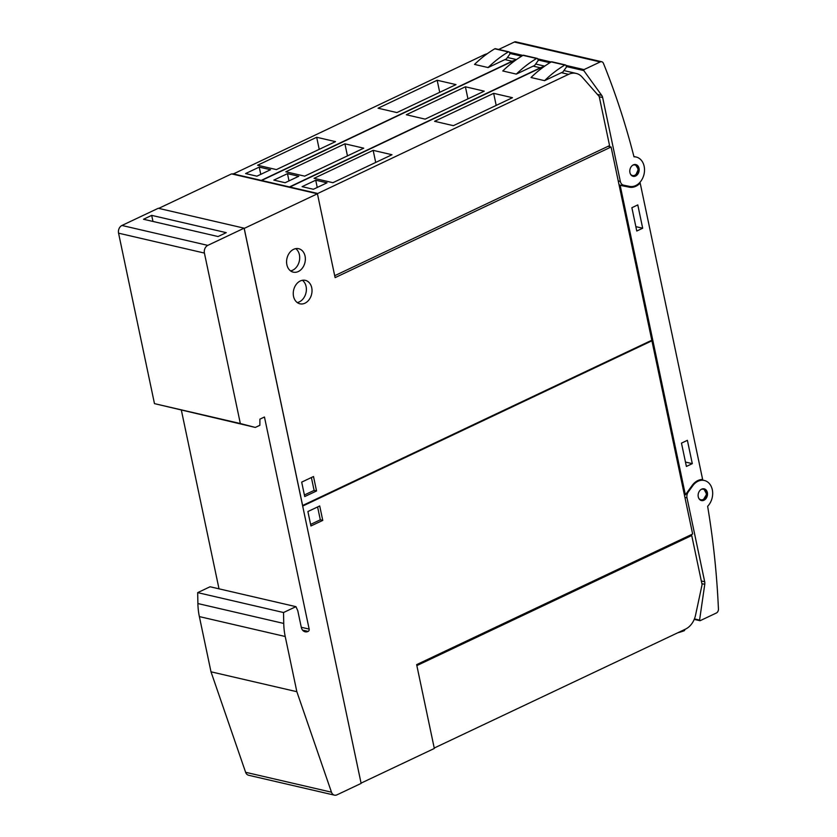 <?xml version="1.0" encoding="UTF-8"?>
<svg xmlns="http://www.w3.org/2000/svg" width="837" height="837" viewBox="0 0 837 837"><rect width="100%" height="100%" fill="white"/><g stroke="black" fill="none" stroke-linecap="round" stroke-linejoin="round"><path stroke-width="1.26" d="M506.301 59.029A18.058 13.842 103.1 0 0 504.931 59.594L488.086 67.556L474.537 64.418A120.371 92.258 103.1 0 1 494.772 48.797A1.203 0.921 103.1 0 1 495.358 48.692L508.917 51.842A1.203 0.921 -76.9 0 1 509.314 52.082L510.078 53.798L506.301 59.029M260.715 180.646L512.087 61.247A18.058 13.842 -76.9 0 1 515.644 60.159M487.124 53.809A18.058 13.842 103.1 0 0 484.215 54.792L232.853 174.18M488.086 67.556A120.371 92.258 -76.9 0 1 508.331 51.936A1.203 0.921 -76.9 0 1 508.917 51.842M608.081 146.318L611.083 147.019L335.103 277.633L317.432 193.786L231.577 173.887L158.695 208.382M317.202 193.734L568.564 74.347A18.058 13.842 -76.9 0 1 576.159 73.415A18.058 13.842 -76.9 0 1 582.133 77.077L599.208 96.475L609.566 145.617L334.695 275.708M562.788 72.128A18.058 13.842 103.1 0 0 561.407 72.683L544.573 80.655L531.014 77.517A120.371 92.258 103.1 0 1 551.259 61.896A1.203 0.921 103.1 0 1 551.845 61.792L565.393 64.93A1.203 0.921 -76.9 0 1 565.791 65.171L566.565 66.897L562.788 72.128M543.611 66.908A18.058 13.842 103.1 0 0 540.702 67.881L289.33 187.279M544.573 80.655A120.371 92.258 -76.9 0 1 564.818 65.035A1.203 0.921 -76.9 0 1 565.393 64.93M317.118 193.347L289.246 186.881M332.896 182.696L314.074 178.323L373.156 150.357L391.988 154.73L332.896 182.696M453.382 125.665L434.56 121.302L493.652 93.336L512.474 97.699L453.382 125.665M315.727 180.196L327.016 182.822L313.383 189.277L302.084 186.651L315.727 180.196L317.244 187.446M375.708 162.43L373.156 150.357M496.195 105.41L493.652 93.336M534.54 65.579A18.058 13.842 103.1 0 0 533.169 66.133L516.335 74.106L502.775 70.967A120.371 92.258 103.1 0 1 523.02 55.347A1.203 0.921 103.1 0 1 523.596 55.242L537.155 58.381A1.203 0.921 -76.9 0 1 537.553 58.632L538.327 60.348L534.54 65.579M288.953 187.185L540.325 67.797A18.058 13.842 -76.9 0 1 543.893 66.709M515.372 60.358A18.058 13.842 103.1 0 0 512.464 61.342L261.092 180.729M516.335 74.106A120.371 92.258 -76.9 0 1 536.569 58.485A1.203 0.921 -76.9 0 1 537.155 58.381M288.87 186.797L261.008 180.342M304.658 176.147L285.825 171.784L344.917 143.818L363.75 148.18L304.658 176.147M425.144 119.126L406.322 114.753L465.403 86.786L484.236 91.16L425.144 119.126M287.478 173.657L298.778 176.272L285.135 182.728L273.845 180.112L287.478 173.657L289.006 180.897M347.46 155.881L344.917 143.818M467.956 98.86L465.403 86.786M260.631 180.248L232.77 173.793M276.419 169.597L257.587 165.234L316.679 137.268L335.501 141.631L276.419 169.597M396.905 112.576L378.073 108.214L437.165 80.247L455.998 84.61L396.905 112.576M259.24 167.107L270.539 169.723L256.896 176.178L245.597 173.562L259.24 167.107L260.767 174.347M319.221 149.342L316.679 137.268M439.707 92.311L437.165 80.247M244.174 228.417L317.432 193.786M244.226 228.438L302.617 505.496L651.803 340.24L611.083 147.019M298.307 271.533A12.032 9.228 -76.9 0 1 293.253 272.151A12.032 9.228 -76.9 0 1 286.578 261.583A12.032 9.228 -76.9 0 1 293.63 249.321A12.032 9.228 -76.9 0 1 298.683 248.704A12.032 9.228 -76.9 0 1 305.359 259.271A12.032 9.228 -76.9 0 1 298.307 271.533M304.982 303.182A12.032 9.228 -76.9 0 1 299.918 303.8A12.032 9.228 -76.9 0 1 293.253 293.232A12.032 9.228 -76.9 0 1 300.295 280.97A12.032 9.228 -76.9 0 1 305.359 280.353A12.032 9.228 -76.9 0 1 312.023 290.92A12.032 9.228 -76.9 0 1 304.982 303.182M316.553 490.963L304.731 496.561L301.686 482.122L313.509 476.525L316.553 490.963L314.105 490.398L311.395 477.529M302.398 280.29A12.032 9.228 -76.9 0 1 306.227 291.517A12.032 9.228 -76.9 0 1 299.332 301.875A12.032 9.228 -76.9 0 1 297.229 302.555M295.723 248.641A12.032 9.228 -76.9 0 1 299.552 259.868A12.032 9.228 -76.9 0 1 292.657 270.225A12.032 9.228 -76.9 0 1 290.565 270.906M304.396 494.991L314.105 490.398M602.65 97.542A6.016 4.614 -76.9 0 0 601.73 95.397L583.787 70.58L584.027 69.597L600.192 61.938A3.61 2.773 -76.9 0 1 601.709 61.75A3.61 2.773 -76.9 0 1 603.435 63.35A722.205 553.56 -76.9 0 1 633.986 156.812A15.045 11.53 -76.9 0 1 636.183 157.032A15.045 11.53 -76.9 0 1 644.291 172.882A15.045 11.53 -76.9 0 1 631.579 186.578A15.045 11.53 -76.9 0 1 629.633 186.4L623.628 185.186A6.016 4.614 -76.9 0 1 623.523 185.165A6.016 4.614 -76.9 0 1 620.343 181.462L602.65 97.542L599.271 96.757M601.709 61.75L515.854 41.85A3.61 2.773 103.1 0 0 514.337 42.038L498.674 49.467M636.465 175.508A6.016 4.614 -76.9 0 1 633.128 176.304A6.016 4.614 -76.9 0 1 629.801 171.554A6.016 4.614 -76.9 0 1 632.5 165.37A6.016 4.614 -76.9 0 1 635.838 164.575A6.016 4.614 -76.9 0 1 639.165 169.325A6.016 4.614 -76.9 0 1 636.465 175.508M632.699 176.178L635.607 175.31L638.338 169.409L635.409 164.502M639.426 182.885L640.179 183.062L702.641 479.465A16.248 12.45 103.1 0 0 692.157 485.47L685.377 494.845L620.154 185.333L629.288 187.174A16.248 12.45 103.1 0 0 640.179 183.062M625.992 185.668A16.248 12.45 -76.9 0 1 622.519 185.605L619.066 184.904M619.108 185.092L620.154 185.333M707.631 506.291A722.205 553.56 -76.9 0 1 718.439 609.085A3.61 2.773 -76.9 0 1 716.326 613.029L700.161 620.677L699.586 620.081L704.764 584.32A6.016 4.614 103.1 0 0 704.691 581.767L687.01 497.858A6.016 4.614 -76.9 0 1 688.276 491.968L692.722 485.805A15.045 11.53 -76.9 0 1 694.25 483.985A15.045 11.53 -76.9 0 1 704.336 480.48A15.045 11.53 -76.9 0 1 712.538 491.11A15.045 11.53 -76.9 0 1 707.631 506.291M703.132 500.547A6.016 4.614 -76.9 0 1 701.458 500.557A6.016 4.614 -76.9 0 1 698.152 494.73A6.016 4.614 -76.9 0 1 702.494 488.85A6.016 4.614 -76.9 0 1 704.179 488.839A6.016 4.614 -76.9 0 1 707.485 494.667A6.016 4.614 -76.9 0 1 703.132 500.547M701.029 500.432L703.164 500.034L706.658 494.186L703.75 488.766M684.331 494.604L685.377 494.845M637.784 204.908L642.69 228.229L636.779 231.022L631.872 207.702L637.784 204.908M687.386 440.325L692.304 463.646L686.392 466.439L681.475 443.129L687.386 440.325M642.69 228.229L635.858 226.639M692.304 463.646L685.472 462.066M302.67 506.04L361.061 783.097M361.113 783.108L434.319 748.466L416.648 664.63L692.638 534.016L651.918 340.795L651.05 340.596M690.232 535.157L691.728 535.502L702.086 584.634L695.537 615.216A18.058 13.842 -76.9 0 1 685.482 629.131L434.225 748.037M416.857 665.593L691.728 535.502M684.886 629.414L684.792 629.853A1.203 0.921 -76.9 0 1 684.038 630.816A120.371 92.258 -76.9 0 1 677.729 632.803M302.732 506.05L651.918 340.795M307.89 511.543L319.713 505.956L322.758 520.384L310.935 525.981L307.89 511.543M310.6 524.412L320.309 519.819L317.6 506.95M320.309 519.819L322.758 520.384M334.455 795.15A6.016 4.614 -76.9 0 0 336.987 794.836L361.124 783.411L244.122 228.177L158.266 208.277L121.94 225.467A6.016 4.614 103.1 0 0 118.561 233.178L154.479 403.633L255.316 427.435L259.868 425.28L259.909 419.149L264.461 417.004L309.156 629.1A1.81 1.381 -76.9 0 1 308.142 631.412A7.219 5.535 -76.9 0 1 305.107 631.789A7.219 5.535 -76.9 0 1 301.289 627.332L297.773 610.675L295.932 606.658L210.077 586.758L197.678 592.627L197.898 603.55A60.18 46.129 103.1 0 0 199.363 616.597L210.997 671.808L245.618 772.289A6.016 4.614 103.1 0 0 248.599 775.25L334.455 795.15A6.016 4.614 -76.9 0 1 331.473 792.189L245.618 772.289M295.932 606.658L283.534 612.527L283.743 623.45A60.18 46.129 -76.9 0 0 285.218 636.497L296.853 691.707L331.473 792.189M296.853 691.707L210.997 671.808M244.122 228.177L207.796 245.377L121.94 225.467M151.685 215.371L226.241 232.655L218.059 236.536L143.504 219.252L151.685 215.371L152.962 221.439M154.479 403.633L240.334 423.532L204.416 253.077A6.016 4.614 -76.9 0 1 207.796 245.377M240.334 423.532L255.316 427.435M181.388 410.297L219.012 588.829M283.534 612.527L197.678 592.627M512.087 61.247L504.931 59.594M485.418 55.064L484.215 54.792M508.331 51.936L494.772 48.797M568.564 74.347L561.407 72.683M541.905 68.163L540.702 67.881M564.818 65.035L551.259 61.896M540.325 67.797L533.169 66.133M513.667 61.614L512.464 61.342M536.569 58.485L523.02 55.347M620.343 181.462L618.24 180.97M600.192 61.938L514.337 42.038M584.027 69.597L566.011 65.422M551.123 61.969L537.772 58.872M522.884 55.42L509.534 52.333M583.787 70.58L566.691 66.625M549.878 62.723L538.442 60.076M521.639 56.173L510.204 53.526M601.73 95.397L597.377 94.393M630.418 174.012A5.42 4.154 103.1 0 0 634.812 175.247A5.42 4.154 103.1 0 0 637.857 168.321A5.42 4.154 103.1 0 0 632.709 165.255A5.42 4.154 103.1 0 0 632.584 165.318M622.519 185.605L629.288 187.174M701.312 580.983L704.691 581.767M684.917 497.366L687.01 497.858M692.021 485.648L692.722 485.805M687.575 491.811L688.276 491.968M694.428 618.888L699.586 620.081M701.877 583.651L704.764 584.32M698.749 498.266A5.42 4.154 103.1 0 0 703.143 499.511A5.42 4.154 103.1 0 0 706.187 492.574A5.42 4.154 103.1 0 0 701.04 489.509A5.42 4.154 103.1 0 0 700.914 489.572M285.218 636.497L199.363 616.597M283.743 623.45L197.898 603.55M204.416 253.077L118.561 233.178M309.156 629.1L301.268 627.269M308.142 631.412L302.544 630.115M507.421 57.481L516.471 59.573M563.908 70.57L576.159 73.415M535.67 64.031L544.709 66.123M633.902 156.509L636.183 157.032M704.336 480.48L700.684 479.632M699.91 620.709L694.229 619.39"/></g></svg>
